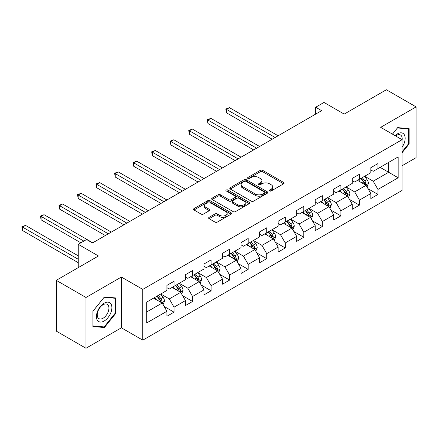 <?xml version="1.0" encoding="UTF-8"?>
<svg xmlns="http://www.w3.org/2000/svg" width="438" height="438" viewBox="0 0 438 438"><rect width="100%" height="100%" fill="white"/><g stroke="black" fill="none" stroke-linecap="round" stroke-linejoin="round"><path stroke-width="0.66" d="M269.611 190.957A1.155 0.668 0 0 0 271.242 190.957L283.638 183.801A1.648 0.953 0 0 0 284.12 183.128A1.648 0.953 0 0 0 283.638 182.454L262.641 170.333A1.648 0.953 0 0 0 260.309 170.333L247.913 177.489A1.155 0.668 0 0 0 247.574 177.959A1.155 0.668 0 0 0 247.913 178.43A1.155 0.668 0 0 0 249.545 178.43L251.149 177.505A5.278 3.05 0 0 1 258.617 177.505L260.364 178.518A5.278 3.05 0 0 1 261.913 180.67A5.278 3.05 0 0 1 260.364 182.827L258.759 183.752A1.155 0.668 0 0 0 258.425 184.223A1.155 0.668 0 0 0 258.759 184.694A1.155 0.668 0 0 0 260.396 184.694L262.001 183.768A5.278 3.05 0 0 1 269.463 183.768L271.215 184.781A5.278 3.05 0 0 1 272.759 186.933A5.278 3.05 0 0 1 271.215 189.09L269.611 190.015A1.155 0.668 0 0 0 269.271 190.486A1.155 0.668 0 0 0 269.611 190.957L269.611 190.015M209.101 217.341A1.648 0.953 0 0 0 208.619 218.014A1.648 0.953 0 0 0 209.101 218.688L214.992 222.088A1.648 0.953 0 0 0 217.325 222.088L231.089 214.144A1.648 0.953 0 0 0 231.571 213.47A1.648 0.953 0 0 0 231.089 212.797L210.092 200.675A1.648 0.953 0 0 0 207.76 200.675L193.996 208.619A1.648 0.953 0 0 0 193.514 209.293A1.648 0.953 0 0 0 193.996 209.966L201.108 214.072A1.648 0.953 0 0 0 203.446 214.072L209.331 210.673A1.648 0.953 0 0 0 209.818 209.999A1.648 0.953 0 0 0 209.331 209.326L205.805 207.289A4.413 2.546 0 0 1 204.513 205.488A4.413 2.546 0 0 1 207.234 203.133A4.413 2.546 0 0 1 212.047 203.686L225.866 211.669A4.413 2.546 0 0 1 227.158 213.47A4.413 2.546 0 0 1 224.437 215.825A4.413 2.546 0 0 1 219.63 215.272L217.325 213.941A1.648 0.953 0 0 0 214.992 213.941L209.101 217.341L209.101 218.688M402.079 165.761L416.1 157.664L416.1 106.894L386.393 89.741L344.202 114.099L324.005 102.432L315.683 107.233L321.623 110.666L92.511 242.942L86.571 239.515L78.254 244.316L78.254 267.645M85.974 297.49L85.974 348.259L121.386 327.816L121.386 277.04L85.974 297.49L56.267 280.336L98.451 255.978L78.254 244.316M121.386 277.04L142.777 289.392L402.079 139.689L402.079 190.459L142.777 340.162L142.777 289.392M416.1 106.894L380.688 127.338L402.079 139.689M251.27 201.146A1.648 0.953 0 0 0 253.602 201.146L267.366 193.196A1.648 0.953 0 0 0 267.848 192.523A1.648 0.953 0 0 0 267.366 191.849L246.37 179.728A1.648 0.953 0 0 0 244.037 179.728L230.273 187.678A1.648 0.953 0 0 0 229.786 188.351A1.648 0.953 0 0 0 230.273 189.024L251.27 201.146M226.709 191.209A1.155 0.668 0 0 1 227.88 191.373L227.88 189.999L249.227 202.323A1.648 0.953 0 0 1 249.709 202.997A1.648 0.953 0 0 1 249.227 203.67L235.463 211.614A1.648 0.953 0 0 1 233.131 211.614L212.134 199.493L212.134 198.146A1.648 0.953 0 0 0 211.653 198.819A1.648 0.953 0 0 0 212.134 199.493M212.134 198.146L218.025 194.746A1.648 0.953 0 0 1 220.358 194.746L228.871 199.662A1.648 0.953 0 0 0 231.204 199.662L235.113 197.407A1.648 0.953 0 0 0 235.595 196.733A1.648 0.953 0 0 0 235.113 196.06L226.249 190.941A1.155 0.668 0 0 1 225.909 190.47A1.155 0.668 0 0 1 226.621 189.857A1.155 0.668 0 0 1 227.88 189.999M85.974 348.259L56.267 331.106L56.267 280.336M164.108 306.441L174.034 312.174L174.034 307.164L185.438 300.577L185.438 305.587L192.572 301.47L192.572 296.46L203.977 289.874L203.977 294.884L211.111 290.766L211.111 285.757L222.515 279.17L222.515 284.18L229.649 280.063L229.649 275.053L241.053 268.467L241.053 273.476L248.187 269.359L248.187 264.349L259.592 257.763L259.592 262.773L266.726 258.655L266.726 253.646L278.13 247.059L278.13 252.069L285.264 247.952L285.264 242.942L296.668 236.356L296.668 241.365L303.802 237.248L303.802 232.244L315.207 225.658L315.207 230.662L322.341 226.545L322.341 221.54L333.745 214.954L333.745 219.958L340.879 215.846L340.879 210.837L352.283 204.25L352.283 209.26L359.417 205.143L359.417 200.133L370.822 193.547L370.822 198.556L377.956 194.439L377.956 189.43L398.158 177.768L398.158 156.908L388.648 162.399L388.648 172.276L398.158 177.768M174.034 312.174L166.905 316.285L166.905 311.281L146.703 322.943L146.703 302.083L166.905 290.421L166.905 285.412L174.034 281.295L174.034 286.304L185.438 279.718L185.438 274.708L192.572 270.591L192.572 275.601L203.977 269.014L203.977 264.005L211.111 259.893L211.111 264.897L222.515 258.31L222.515 253.306L229.649 249.189L229.649 254.199L241.053 247.612L241.053 242.603L248.187 238.486L248.187 243.495L259.592 236.909L259.592 231.899L266.726 227.782L266.726 232.792L278.13 226.205L278.13 221.195L285.264 217.078L285.264 222.088L296.668 215.501L296.668 210.492L303.802 206.375L303.802 211.384L315.207 204.798L315.207 199.788L322.341 195.671L322.341 200.681L333.745 194.094L333.745 189.085L340.879 184.967L340.879 189.977L352.283 183.391L352.283 178.381L359.417 174.269L359.417 179.273L370.822 172.687L370.822 167.683L377.956 163.566L377.956 168.57L398.158 156.908M172.129 287.405L180.686 292.343L169.282 298.93L160.724 293.991M166.905 287.678L169.282 289.047L174.034 286.304M169.282 298.93L174.034 307.164M180.686 292.343L185.438 300.577M190.667 276.701L199.224 281.639L187.82 288.226L179.262 283.287M185.438 276.975L187.82 278.349L192.572 275.601M187.82 288.226L192.572 296.46M199.224 281.639L203.977 289.874M209.205 265.997L217.763 270.936L206.358 277.522L197.801 272.584M203.977 266.271L206.358 267.645L211.111 264.897M206.358 277.522L211.111 285.757M217.763 270.936L222.515 279.17M227.744 255.294L236.301 260.232L224.897 266.819L216.339 261.88M222.515 255.568L224.897 256.942L229.649 254.199M224.897 266.819L229.649 275.053M236.301 260.232L241.053 268.467M246.282 244.59L254.839 249.529L243.435 256.115L234.877 251.177M241.053 244.864L243.435 246.238L248.187 243.495M243.435 256.115L248.187 264.349M254.839 249.529L259.592 257.763M264.82 233.887L273.378 238.83L261.973 245.417L253.416 240.473M259.592 234.16L261.973 235.534L266.726 232.792M261.973 245.417L266.726 253.646M273.378 238.83L278.13 247.059M283.359 223.183L291.916 228.127L280.512 234.713L271.954 229.769M278.13 223.462L280.512 224.831L285.264 222.088M280.512 234.713L285.264 242.942M291.916 228.127L296.668 236.356M301.897 212.485L310.454 217.423L299.05 224.01L290.493 219.071M296.668 212.758L299.05 214.127L303.802 211.384M299.05 224.01L303.802 232.244M310.454 217.423L315.207 225.658M320.435 201.781L328.993 206.72L317.588 213.306L309.031 208.368M315.207 202.055L317.588 203.424L322.341 200.681M317.588 213.306L322.341 221.54M328.993 206.72L333.745 214.954M338.974 191.077L347.531 196.016L336.121 202.602L327.569 197.664M333.745 191.351L336.121 192.725L340.879 189.977M336.121 202.602L340.879 210.837M347.531 196.016L352.283 204.25M357.512 180.374L366.069 185.312L354.66 191.899L346.108 186.96M352.283 180.648L354.66 182.022L359.417 179.273M354.66 191.899L359.417 200.133M366.069 185.312L370.822 193.547M380.091 167.338L388.648 172.276L373.198 181.195L364.646 176.257M370.822 169.944L373.198 171.318L377.956 168.57M373.198 181.195L377.956 189.43M121.386 327.816L142.777 340.162M315.683 107.233L315.683 114.099M146.703 311.965L162.148 303.047L153.596 298.108M162.148 303.047L166.905 311.281M368.03 188.707L377.956 194.439M349.491 199.41L359.417 205.143M330.953 210.114L340.879 215.846M312.414 220.818L322.341 226.545M293.876 231.521L303.802 237.248M275.338 242.225L285.264 247.952M256.799 252.929L266.726 258.655M238.261 263.632L248.187 269.359M219.723 274.336L229.649 280.063M201.184 285.034L211.111 290.766M182.646 295.738L192.572 301.47M402.079 152.731L409.147 143.938L409.147 128.646L397.682 127.622L392.448 134.132M92.927 326.507L104.397 327.531L115.862 313.263L115.862 297.971L104.397 296.948L92.927 311.215L92.927 326.507M408.555 143.593L409.147 143.938M115.271 312.918L115.862 313.263M103.182 326.83L104.397 327.531M270.071 191.121L271.215 190.464A5.278 3.05 0 0 0 272.759 188.307L272.759 186.933M261.913 180.67L261.913 182.044A5.278 3.05 0 0 1 260.364 184.201L259.225 184.858M283.616 183.818L262.641 171.707A1.648 0.953 0 0 0 260.309 171.707L248.373 178.594M267.344 193.213L246.37 181.102A1.648 0.953 0 0 0 244.037 181.102L230.295 189.035M264.448 192.994A1.155 0.668 0 0 0 264.787 192.523A1.155 0.668 0 0 0 264.448 192.052L246.019 181.414A1.155 0.668 0 0 0 244.388 181.414L242.696 182.389A5.278 3.05 0 0 0 241.146 184.546A5.278 3.05 0 0 0 242.696 186.697L255.294 193.974A5.278 3.05 0 0 0 262.756 193.974L264.448 192.994L264.448 194.368A1.155 0.668 0 0 0 264.787 193.897L264.787 192.523M241.146 184.546L241.146 185.915A5.278 3.05 0 0 0 242.696 188.072L242.696 186.697M264.448 194.368L262.756 195.343A5.278 3.05 0 0 1 255.294 195.343L242.696 188.072M212.156 199.509L218.025 196.12L218.025 194.746M235.595 196.733L235.595 198.107A1.648 0.953 0 0 1 235.113 198.781L231.204 201.037A1.648 0.953 0 0 1 228.871 201.037L220.358 196.12A1.648 0.953 0 0 0 218.025 196.12M227.88 191.373L249.206 203.681M237.708 204.765A4.413 2.546 0 0 0 242.515 205.318A4.413 2.546 0 0 0 245.242 202.964A4.413 2.546 0 0 0 243.95 201.162L239.077 198.348A1.648 0.953 0 0 0 236.744 198.348L232.835 200.604A1.648 0.953 0 0 0 232.354 201.277A1.648 0.953 0 0 0 232.835 201.951L237.708 204.765L237.708 206.134A4.413 2.546 0 0 0 242.515 206.687A4.413 2.546 0 0 0 245.242 204.332L245.242 202.964M232.354 201.277L232.354 202.652A1.648 0.953 0 0 0 232.835 203.325L232.835 201.951M237.708 206.134L232.835 203.325M227.158 213.47L227.158 214.839A4.413 2.546 0 0 1 224.437 217.193A4.413 2.546 0 0 1 219.63 216.64L217.325 215.31A1.648 0.953 0 0 0 214.992 215.31L209.123 218.699M204.513 205.488L204.513 206.862A4.413 2.546 0 0 0 205.805 208.663L205.805 207.289M209.309 210.683L205.805 208.663M231.067 214.155L210.092 202.044A1.648 0.953 0 0 0 207.76 202.044L194.018 209.977L193.996 208.619M367.011 186.938L368.424 183.38A4.451 2.573 -120 0 0 367 179.585L364.547 176.311M360.271 181.967L358.607 179.744M278.13 135.78L229.446 107.666L226.473 109.385L226.473 112.812L272.19 139.207M365.38 184.913L366.02 183.566A4.451 2.573 -120 0 0 364.745 180.889L362.292 177.614M361.175 178.261L363.896 181.89A2.267 1.309 60 0 1 364.306 182.58L366.02 183.566M360.863 178.441L363.316 181.715A4.451 2.573 60 0 1 364.591 184.393M226.473 112.812L225.822 109.007L275.163 137.494M225.822 109.007L229.446 107.666M402.079 147.234A10.923 6.307 120 0 0 404.132 143.374A10.923 6.307 120 0 0 403.453 133.705A10.923 6.307 120 0 0 395.081 135.649M407.816 128.526L408.555 128.953L408.555 143.768L402.079 151.827M392.475 134.143L397.441 127.962L408.555 128.953M402.079 140.269A8.273 4.774 120 0 0 400.496 134.986A8.273 4.774 120 0 0 395.558 135.922M104.156 321.021A10.923 6.307 120 0 0 111.882 307.64A10.923 6.307 120 0 0 104.156 303.184A10.923 6.307 120 0 0 96.431 316.565A10.923 6.307 120 0 0 104.156 321.021M103.072 318.229A8.273 4.774 120 0 0 108.476 310.942A8.273 4.774 120 0 0 107.211 304.317A8.273 4.774 120 0 0 103.072 304.722A8.273 4.774 120 0 0 97.674 312.015A8.273 4.774 120 0 0 98.939 318.64A8.273 4.774 120 0 0 103.072 318.229M93.048 311.111L104.156 297.287L115.271 298.278L115.271 313.093L104.156 326.918L93.048 325.927L93.026 311.095M114.532 297.856L115.271 298.278M348.473 197.642L349.885 194.083A4.451 2.573 -120 0 0 348.462 190.289L346.009 187.015M341.733 192.671L340.069 190.442M259.592 146.478L210.908 118.369L207.935 120.089L207.935 123.516L253.651 149.911M346.841 195.616L347.482 194.269A4.451 2.573 -120 0 0 346.206 191.592L343.753 188.318M342.636 188.964L345.358 192.594A2.267 1.309 60 0 1 345.768 193.284L347.482 194.269M342.324 189.139L344.777 192.413A4.451 2.573 60 0 1 346.053 195.096M207.935 123.516L207.284 119.711L256.624 148.197M207.284 119.711L210.908 118.369M329.934 208.346L331.347 204.781A4.451 2.573 -120 0 0 329.923 200.993L327.471 197.719M323.195 203.374L321.53 201.146M241.053 157.182L192.37 129.073L189.397 130.792L189.397 134.22L235.113 160.615M328.303 206.32L328.943 204.973A4.451 2.573 -120 0 0 327.668 202.296L325.215 199.022M324.098 199.668L326.819 203.298A2.267 1.309 60 0 1 327.23 203.988L328.943 204.973M323.786 199.843L326.239 203.117A4.451 2.573 60 0 1 327.514 205.8M189.397 134.22L188.745 130.415L238.086 158.901M188.745 130.415L192.37 129.073M311.396 219.049L312.809 215.485A4.451 2.573 -120 0 0 311.385 211.696L308.932 208.422M304.656 214.072L302.992 211.85M222.515 167.885L173.831 139.777L170.858 141.49L170.858 144.923L216.575 171.318M309.765 217.024L310.405 215.677A4.451 2.573 -120 0 0 309.129 212.999L306.677 209.725M305.56 210.366L308.281 214.001A2.267 1.309 60 0 1 308.691 214.691L310.405 215.677M305.248 210.547L307.7 213.821A4.451 2.573 60 0 1 308.976 216.498M170.858 144.923L170.207 141.118L219.547 169.599M170.207 141.118L173.831 139.777M292.858 229.753L294.27 226.189A4.451 2.573 -120 0 0 292.847 222.4L290.394 219.126M286.118 224.776L284.454 222.553M203.977 178.589L155.293 150.48L152.32 152.194L152.32 155.627L198.036 182.022M291.226 227.727L291.867 226.38A4.451 2.573 -120 0 0 290.591 223.703L288.138 220.429M287.021 221.07L289.742 224.705A2.267 1.309 60 0 1 290.153 225.395L291.867 226.38M286.709 221.25L289.162 224.524A4.451 2.573 60 0 1 290.438 227.202M152.32 155.627L151.668 151.816L201.009 180.303M151.668 151.816L155.293 150.48M274.319 240.457L275.732 236.892A4.451 2.573 -120 0 0 274.308 233.098L271.856 229.824M267.58 235.48L265.915 233.257M185.438 189.293L136.755 161.184L133.782 162.898L133.782 166.331L179.498 192.725M272.688 238.431L273.328 237.084A4.451 2.573 -120 0 0 272.053 234.407L269.6 231.133M268.483 231.773L271.204 235.409A2.267 1.309 60 0 1 271.615 236.093L273.328 237.084M268.171 231.954L270.624 235.228A4.451 2.573 60 0 1 271.899 237.905M133.782 166.331L133.13 162.52L182.471 191.006M133.13 162.52L136.755 161.184M255.781 251.155L257.194 247.596A4.451 2.573 -120 0 0 255.77 243.802L253.317 240.528M249.041 246.183L247.377 243.961M166.9 199.996L118.216 171.888L115.243 173.601L115.243 177.034L160.96 203.424M254.149 249.134L254.79 247.788A4.451 2.573 -120 0 0 253.514 245.105L251.062 241.831M249.945 242.477L252.666 246.112A2.267 1.309 60 0 1 253.076 246.797L254.79 247.788M249.633 242.657L252.085 245.932A4.451 2.573 60 0 1 253.361 248.609M115.243 177.034L114.592 173.224L163.932 201.71M114.592 173.224L118.216 171.888M237.243 261.858L238.655 258.3A4.451 2.573 -120 0 0 237.232 254.505L234.779 251.231M230.503 256.887L228.839 254.664M148.362 210.7L99.678 182.591L96.705 184.305L96.705 187.738L142.421 214.127M235.611 259.838L236.252 258.491A4.451 2.573 -120 0 0 234.976 255.808L232.523 252.534M231.406 253.18L234.127 256.81A2.267 1.309 60 0 1 234.538 257.5L236.252 258.491M231.094 253.361L233.547 256.635A4.451 2.573 60 0 1 234.823 259.312M96.705 187.738L96.053 183.927L145.394 212.414M96.053 183.927L99.678 182.591M218.704 272.562L220.117 269.003A4.451 2.573 -120 0 0 218.693 265.209L216.241 261.935M211.965 267.591L210.3 265.368M129.823 221.404L81.139 193.295L78.167 195.009L78.167 198.436L123.883 224.831M217.073 270.542L217.713 269.189A4.451 2.573 -120 0 0 216.438 266.512L213.985 263.238M212.868 263.884L215.589 267.514A2.267 1.309 60 0 1 216 268.204L217.713 269.189M212.561 264.065L215.009 267.339A4.451 2.573 60 0 1 216.284 270.016M78.167 198.436L77.515 194.631L126.856 223.117M77.515 194.631L81.139 193.295M200.166 283.266L201.579 279.707A4.451 2.573 -120 0 0 200.155 275.913L197.702 272.639M193.426 278.294L191.762 276.071M111.285 232.102L62.601 203.993L59.628 205.712L59.628 209.14L105.344 235.534M198.534 281.24L199.175 279.893A4.451 2.573 -120 0 0 197.899 277.216L195.447 273.942M194.33 274.588L197.051 278.218A2.267 1.309 60 0 1 197.461 278.907L199.175 279.893M194.023 274.763L196.476 278.037A4.451 2.573 60 0 1 197.746 280.72M59.628 209.14L58.977 205.334L108.317 233.821M58.977 205.334L62.601 203.993M181.628 293.969L183.04 290.41A4.451 2.573 -120 0 0 181.617 286.616L179.164 283.342M174.888 288.998L173.224 286.77M92.746 242.805L44.063 214.697L41.09 216.416L41.09 219.843L80.866 242.805M179.996 291.943L180.637 290.597A4.451 2.573 -120 0 0 179.361 287.919L176.908 284.645M175.791 285.291L178.512 288.921A2.267 1.309 60 0 1 178.923 289.611L180.637 290.597M175.485 285.466L177.938 288.741A4.451 2.573 60 0 1 179.208 291.423M41.09 219.843L40.438 216.038L83.839 241.092M40.438 216.038L44.063 214.697M163.089 304.673L164.502 301.109A4.451 2.573 -120 0 0 163.078 297.32L160.626 294.046M156.35 299.701L154.685 297.473M78.254 255.841L25.524 225.4L22.552 227.114L22.552 230.547L78.254 262.701M161.458 302.647L162.098 301.3A4.451 2.573 -120 0 0 160.823 298.623L158.37 295.349M157.253 295.989L159.974 299.625A2.267 1.309 60 0 1 160.39 300.315L162.098 301.3M156.946 296.17L159.399 299.444A4.451 2.573 60 0 1 160.669 302.121M22.552 230.547L21.9 226.742L78.254 259.274M21.9 226.742L25.524 225.4M271.215 190.464L271.215 189.09M258.759 184.694L258.759 183.752M260.364 184.201L260.364 182.827M247.913 178.43L247.913 177.489M260.309 171.707L260.309 170.333M262.641 171.707L262.641 170.333M283.638 183.801L283.638 182.454M230.273 189.024L230.273 187.678M244.037 181.102L244.037 179.728M246.37 181.102L246.37 179.728M267.366 193.196L267.366 191.849M255.294 195.343L255.294 193.974M262.756 195.343L262.756 193.974M220.358 196.12L220.358 194.746M228.871 201.037L228.871 199.662M231.204 201.037L231.204 199.662M235.113 198.781L235.113 197.407M249.227 203.67L249.227 202.323M214.992 215.31L214.992 213.941M217.325 215.31L217.325 213.941M219.63 216.64L219.63 215.272M209.331 210.673L209.331 209.326M207.76 202.044L207.76 200.675M210.092 202.044L210.092 200.675M231.089 214.144L231.089 212.797M365.631 185.06L368.396 183.462M364.745 180.889L367 179.585M361.574 182.717L363.316 181.715M347.093 195.764L349.858 194.165M346.206 191.592L348.462 190.289M343.036 193.421L344.777 192.413M328.555 206.468L331.32 204.869M327.668 202.296L329.923 200.993M324.498 204.124L326.239 203.117M310.016 217.166L312.781 215.573M309.129 212.999L311.385 211.696M305.959 214.828L307.7 213.821M291.478 227.869L294.243 226.276M290.591 223.703L292.847 222.4M287.421 225.532L289.162 224.524M272.94 238.573L275.705 236.98M272.053 234.407L274.308 233.098M268.883 236.235L270.624 235.228M254.401 249.277L257.166 247.684M253.514 245.105L255.77 243.802M250.344 246.933L252.085 245.932M235.863 259.98L238.628 258.387M234.976 255.808L237.232 254.505M231.806 257.637L233.547 256.635M217.325 270.684L220.09 269.085M216.438 266.512L218.693 265.209M213.268 268.341L215.009 267.339M198.786 281.388L201.551 279.789M197.899 277.216L200.155 275.913M194.729 279.044L196.476 278.037M180.248 292.091L183.013 290.493M179.361 287.919L181.617 286.616M176.191 289.748L177.938 288.741M161.71 302.789L164.474 301.196M160.823 298.623L163.078 297.32M157.653 300.452L159.399 299.444"/></g></svg>
